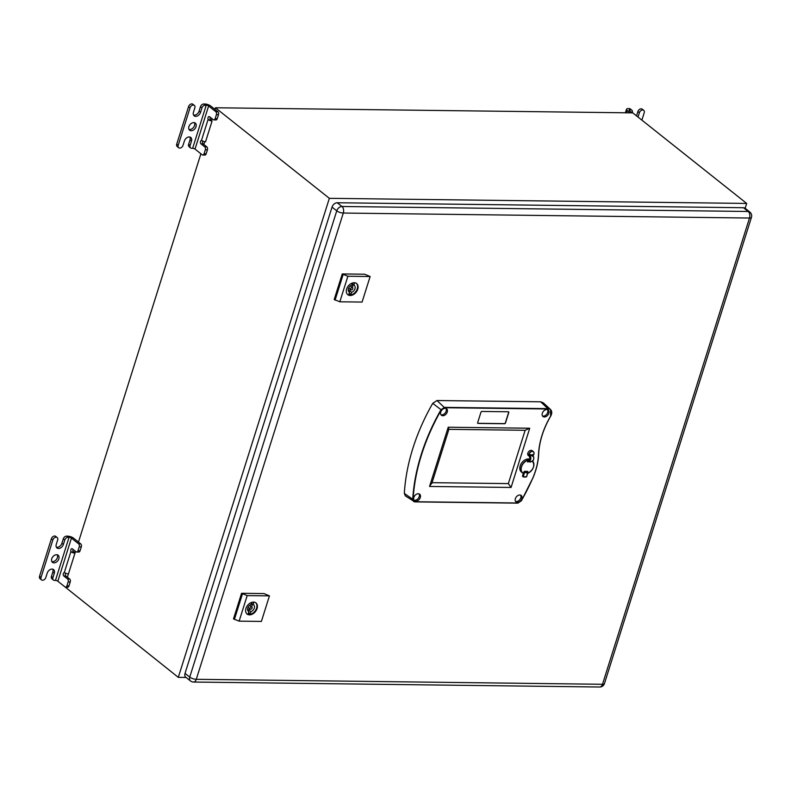 <?xml version="1.0" encoding="UTF-8"?>
<svg xmlns="http://www.w3.org/2000/svg" width="791" height="791" viewBox="0 0 791 791"><rect width="100%" height="100%" fill="white"/><g stroke="black" fill="none" stroke-linecap="round" stroke-linejoin="round"><path stroke-width="1.19" d="M630.2 112.836L627.293 110.532A4.449 1.513 -162.5 0 1 626.521 109.237A4.449 1.513 -162.5 0 1 628.291 108.604L629.27 108.614A3.115 2.195 128.5 0 1 630.328 108.97L631.811 110.157A3.115 2.195 -51.5 0 1 632.306 112.619L632.246 112.836M215.409 107.764L632.751 112.876L746.684 203.435L329.343 198.323L215.409 107.764L214.915 109.356L217.881 111.719A2.225 1.384 -89.3 0 1 218.494 114.695L217.228 118.69A2.225 1.384 -89.3 0 1 215.963 119.935L213.877 119.906A2.225 1.384 90.7 0 1 213.283 119.678L209.566 116.722A1.78 1.107 -89.3 0 0 209.081 116.544A1.78 1.107 -89.3 0 0 208.092 117.473A1.78 1.107 -89.3 0 0 208.132 119.312L208.646 119.916A3.56 1.216 -162.5 0 0 212.067 121.072L205.522 141.836A3.56 1.216 17.5 0 1 202.101 140.679L201.448 140.491A1.78 1.107 -89.3 0 0 200.42 141.925A1.78 1.107 -89.3 0 0 201.003 143.873L204.721 146.819A2.225 1.384 90.7 0 1 205.334 149.806L204.068 153.79A2.225 1.384 90.7 0 1 202.803 155.036A2.225 1.384 90.7 0 1 202.199 154.809L195.021 149.094A1.78 0.603 -162.5 0 0 192.638 148.293L206.233 105.183A1.78 0.603 17.5 0 1 208.616 105.984L215.795 111.689A2.225 1.384 90.7 0 1 216.408 114.675L215.142 118.67A2.225 1.384 90.7 0 1 213.877 119.906M212.067 121.072L211.385 120.539L211.978 118.65M202.812 141.045A1.78 1.107 90.7 0 0 203.089 143.893L203.831 144.486L204.721 141.688M71.437 538.117L57.842 581.227A1.78 0.603 -162.5 0 0 55.459 580.426L54.48 580.416A3.115 2.195 -51.5 0 1 53.422 580.06A3.115 2.195 -51.5 0 1 52.928 577.588L54.312 573.198A4.538 3.194 128.5 0 0 53.59 569.599A4.538 3.194 128.5 0 0 47.223 573.109L45.838 577.499A3.075 2.155 -51.5 0 1 41.528 579.882A3.075 2.155 -51.5 0 1 41.033 577.45L52.868 539.917A3.075 2.155 -51.5 0 1 57.179 537.544A3.075 2.155 -51.5 0 1 57.664 539.976L56.28 544.366A4.538 3.194 128.5 0 0 57.001 547.965A4.538 3.194 128.5 0 0 63.379 544.455L64.763 540.065A3.115 2.195 -51.5 0 1 68.075 537.307L69.054 537.316A1.78 0.603 17.5 0 1 71.437 538.117L78.616 543.832A2.225 1.384 90.7 0 1 79.229 546.808L77.963 550.803A2.225 1.384 90.7 0 1 76.697 552.039L78.784 552.069A2.225 1.384 -89.3 0 0 80.049 550.823L81.315 546.838A2.225 1.384 -89.3 0 0 80.702 543.852L78.477 542.082L200.904 153.77M76.697 552.039A2.225 1.384 90.7 0 1 76.094 551.811L72.386 548.855A1.78 1.107 -89.3 0 0 71.902 548.677A1.78 1.107 -89.3 0 0 70.903 549.607A1.78 1.107 -89.3 0 0 70.953 551.446L64.269 572.635L64.921 572.813L64.269 572.635A1.78 1.107 -89.3 0 0 63.24 574.058A1.78 1.107 -89.3 0 0 63.824 576.006L67.542 578.953A2.225 1.384 90.7 0 1 68.145 581.939L66.889 585.933A2.225 1.384 90.7 0 1 65.623 587.169L67.71 587.199A2.225 1.384 -89.3 0 0 68.975 585.953L70.231 581.958A2.225 1.384 -89.3 0 0 69.628 578.982L67.393 577.212L75.541 551.367M186.083 677.452L178.301 677.353L64.467 586.497M745.142 208.31L746.684 203.435M202.803 155.036L204.889 155.066A2.225 1.384 -89.3 0 0 206.154 153.82L207.42 149.825A2.225 1.384 -89.3 0 0 206.807 146.849L203.831 144.486M178.301 677.353L329.343 198.323M65.623 587.169A2.225 1.384 90.7 0 1 65.02 586.942L57.842 581.227M67.393 577.212L65.91 576.026A1.78 1.107 90.7 0 1 65.633 573.178M74.957 553.216A3.56 1.216 -162.5 0 1 71.467 552.049L73.464 552.078A1.78 1.107 90.7 0 1 73.088 549.419M78.477 542.082L73.523 538.147A4.449 1.513 -162.5 0 0 67.561 536.13L66.592 536.12A3.115 2.195 128.5 0 0 63.28 538.889L61.896 543.279A4.538 3.194 -51.5 0 1 56.388 547.214M71.467 552.049L70.953 551.446M64.921 572.813A3.56 1.216 17.5 0 0 68.412 573.979M73.138 551.673A1.78 0.603 17.5 0 0 74.858 552.098L75.313 552.098M51.751 558.743A4.538 3.194 128.5 0 0 52.473 562.342A4.538 3.194 128.5 0 0 58.85 558.832A4.538 3.194 128.5 0 0 58.129 555.233A4.538 3.194 128.5 0 0 51.751 558.743M52.72 569.174A4.538 3.194 -51.5 0 1 52.829 572.022L51.445 576.412A3.115 2.195 128.5 0 0 51.939 578.874L53.422 580.06M57.179 537.544L55.696 536.367A3.075 2.155 128.5 0 0 51.385 538.74L39.55 576.263A3.075 2.155 128.5 0 0 40.034 578.696L41.528 579.882M57.249 554.798A4.538 3.194 -51.5 0 1 57.357 557.645A4.538 3.194 -51.5 0 1 51.86 561.59M178.212 145.307L190.048 107.784A3.075 2.155 -51.5 0 1 194.359 105.411L192.875 104.234A3.075 2.155 128.5 0 0 188.565 106.607L176.729 144.13L178.212 145.307A3.075 2.155 -51.5 0 0 178.707 147.749A3.075 2.155 -51.5 0 0 183.018 145.366L184.402 140.976A4.538 3.194 128.5 0 1 190.769 137.466A4.538 3.194 128.5 0 1 191.491 141.065L190.107 145.455A3.115 2.195 -51.5 0 0 190.611 147.927A3.115 2.195 -51.5 0 0 191.669 148.283L192.638 148.293M214.915 109.356L210.703 106.014A4.449 1.513 -162.5 0 0 204.75 103.997L203.771 103.987A3.115 2.195 128.5 0 0 200.459 106.755L199.075 111.145A4.538 3.194 -51.5 0 1 193.568 115.081M208.646 119.916L210.643 119.945A1.78 1.107 90.7 0 1 210.268 117.286M194.359 105.411A3.075 2.155 -51.5 0 1 194.843 107.843L193.459 112.233A4.538 3.194 128.5 0 0 194.181 115.832A4.538 3.194 128.5 0 0 200.558 112.322L201.942 107.932A3.115 2.195 -51.5 0 1 205.255 105.163L206.233 105.183M202.101 140.679L201.448 140.491L208.132 119.312M210.317 119.54A1.78 0.603 17.5 0 0 211.583 119.916M196.03 126.698A4.538 3.194 128.5 0 0 195.308 123.099A4.538 3.194 128.5 0 0 188.93 126.609A4.538 3.194 128.5 0 0 189.652 130.208A4.538 3.194 128.5 0 0 196.03 126.698M176.729 144.13A3.075 2.155 128.5 0 0 177.224 146.562L178.707 147.749M189.899 137.041A4.538 3.194 -51.5 0 1 190.008 139.888L188.624 144.278A3.115 2.195 128.5 0 0 189.118 146.74L190.611 147.927M194.438 122.664A4.538 3.194 -51.5 0 1 194.537 125.512A4.538 3.194 -51.5 0 1 189.039 129.457M185.035 673.359L189.741 677.096A4.894 3.441 -51.5 0 0 190.512 680.972L185.806 677.234A4.894 3.441 128.5 0 1 185.035 673.359L332.042 207.094A4.894 3.441 128.5 0 1 337.253 202.753L743.461 207.726A4.894 3.441 128.5 0 1 745.122 208.29L749.828 212.028A4.894 3.441 -51.5 0 0 748.167 211.474L743.461 207.726M339.823 301.796L362.08 302.063L370.139 276.524L364.681 274.22L342.246 273.953L334.197 299.492L339.823 301.796L347.882 276.247L342.246 273.953M239.129 621.153L261.396 621.419L269.444 595.87L263.986 593.576L241.562 593.299L233.503 618.849L239.129 621.153L247.188 595.603L241.562 593.299M538.513 454.439L538.592 454.261A71.951 50.614 -51.5 0 1 550.595 416.155C551.851 410.865 551.08 408.482 548.262 408.996L444.601 407.721L441.319 409.906A177.046 124.533 128.5 0 0 413.08 499.487L414.959 501.731L518.026 502.997L521.309 500.812A177.046 124.533 128.5 0 0 532.61 478.466A61.322 43.129 128.5 0 0 538.513 454.439A72.218 50.802 -51.5 0 1 550.585 416.155L550.546 409.52L543.239 402.777L540.619 401.798L436.958 400.523L432.726 403.351A178.054 125.235 128.5 0 0 404.33 493.426L405.378 495.917L414.81 501.89L517.878 503.145L521.348 500.772A177.313 124.721 128.5 0 0 532.63 478.466M521.862 498.735A4.143 2.917 128.5 0 0 521.2 495.453A4.143 2.917 128.5 0 0 515.386 498.656A4.143 2.917 128.5 0 0 516.048 501.939A4.143 2.917 128.5 0 0 521.862 498.735M548.796 413.307A4.143 2.917 128.5 0 0 548.133 410.025A4.143 2.917 128.5 0 0 542.329 413.228A4.143 2.917 128.5 0 0 542.982 416.511A4.143 2.917 128.5 0 0 548.796 413.307M447.241 412.062A4.143 2.917 128.5 0 0 446.589 408.779A4.143 2.917 128.5 0 0 440.775 411.982A4.143 2.917 128.5 0 0 441.427 415.265A4.143 2.917 128.5 0 0 447.241 412.062M420.308 497.49A4.143 2.917 128.5 0 0 419.645 494.207A4.143 2.917 128.5 0 0 413.841 497.41A4.143 2.917 128.5 0 0 414.494 500.693A4.143 2.917 128.5 0 0 420.308 497.49M508.326 411.775L481.897 411.449A0.89 0.623 128.5 0 0 480.948 412.24L477.675 422.612A0.89 0.623 128.5 0 0 478.12 423.422L504.549 423.749A0.89 0.623 128.5 0 0 505.498 422.958L508.771 412.576A0.89 0.623 128.5 0 0 508.326 411.775M529.723 459.126A7.791 5.478 128.5 0 0 520.181 465.859A7.791 5.478 128.5 0 0 521.417 472.029L522.584 472.949A7.791 5.478 128.5 0 0 523.247 473.374L523.731 473.641M529.219 456.199A3.115 2.195 -51.5 0 1 529.95 452.482A3.115 2.195 -51.5 0 1 533.401 451.641L532.234 450.712A3.115 2.195 128.5 0 0 528.784 451.552A3.115 2.195 128.5 0 0 528.052 455.28L529.268 456.239C530.296 458.671 529.881 459.966 528.032 460.105L527.627 461.558A1.028 0.643 90.7 0 1 528.101 461.4A3.382 2.116 -89.3 0 0 530.415 459.581A3.382 2.116 -89.3 0 0 529.95 455.547A1.028 0.643 90.7 0 1 529.743 454.845L532.867 454.884A1.028 0.643 -89.3 0 0 532.976 455.389M414.029 500.169A4.143 2.917 128.5 0 0 419.22 496.629A4.143 2.917 128.5 0 0 419.032 493.871M515.574 501.415A4.143 2.917 128.5 0 0 520.775 497.865A4.143 2.917 128.5 0 0 520.587 495.117M542.517 415.987A4.143 2.917 128.5 0 0 547.708 412.447A4.143 2.917 128.5 0 0 547.52 409.689M440.963 414.741A4.143 2.917 128.5 0 0 446.154 411.201A4.143 2.917 128.5 0 0 445.966 408.443M448.883 429.345L525.145 430.284L508.336 483.608L432.064 482.678M508.336 483.608L511.065 487.454L429.553 486.455L448.23 427.229L529.733 428.228L511.065 487.454M525.145 430.284L529.733 428.228M448.23 427.229L448.932 429.177L431.837 483.41M431.965 482.678L429.553 486.455M532.61 478.466L532.699 478.456C536.278 470.299 538.246 462.26 538.631 454.331C539.294 441.576 543.308 428.851 550.674 416.165C552.128 413.446 552.088 411.231 550.546 409.52L548.203 408.64L444.542 407.375L441.002 409.728A177.313 124.721 128.5 0 0 412.714 499.437L413.594 501.524L414.959 501.731M477.754 423.254A0.89 0.623 128.5 0 0 477.972 423.304L504.401 423.63A0.89 0.623 128.5 0 0 505.35 422.839L508.623 412.457A0.89 0.623 128.5 0 0 508.544 411.824M529.08 460.075A7.653 5.389 128.5 0 0 528.546 460.154L528.032 460.105L528.546 460.263M533.085 455.586L533.085 455.507A2.986 2.096 128.5 0 0 533.549 451.958A2.986 2.096 128.5 0 0 530.237 452.452A2.986 2.096 128.5 0 0 529.347 456.1L529.268 456.239M529.95 455.547L533.035 455.487A0.89 0.554 -89.3 0 1 532.907 454.43L532.867 454.884M529.347 456.1L529.743 454.845M530.791 461.628A0.89 0.554 -89.3 0 0 530.504 462.053L527.627 461.558M527.884 472.365L527.745 471.377L524.473 471.327L523.78 472.098L524.374 472.306L523.929 473.69M524.473 471.327L523.355 476.627L522.515 476.034L523.167 476.785M527.854 472.346L527.726 471.693L524.453 471.654L524.621 472.642L527.884 472.682L527.726 471.693L526.658 476.607L527.834 472.049M523.335 473.423L522.515 476.034M370.139 276.524L347.882 276.247M335.058 300.185L343.116 274.635M346.636 289.051A7.119 5.013 128.5 0 0 347.773 294.697A7.119 5.013 128.5 0 0 357.769 289.19A7.119 5.013 128.5 0 0 356.632 283.544A7.119 5.013 128.5 0 0 346.636 289.051M356.375 283.366A7.119 5.013 -51.5 0 1 357.265 288.794A7.119 5.013 -51.5 0 1 347.526 294.489M351.787 285.165L352.45 283.049A6.457 4.538 128.5 0 1 354.536 283.079L353.874 285.185A4.182 2.946 128.5 0 1 354.309 285.452A4.182 2.946 128.5 0 1 354.971 288.774A4.182 2.946 128.5 0 1 351.629 292.294L350.967 294.41A6.457 4.538 128.5 0 1 348.88 294.381L349.543 292.275A4.182 2.946 128.5 0 1 349.098 292.008A4.182 2.946 128.5 0 1 348.435 288.685A4.182 2.946 128.5 0 1 351.787 285.165M352.311 283.949A4.182 2.946 -51.5 0 1 352.618 286.896A4.182 2.946 -51.5 0 1 352.371 287.548M350.7 289.644A4.182 2.946 -51.5 0 1 349.276 290.426L348.861 291.731M352.193 283.85L353.874 285.185M351.629 292.294L349.276 290.426M349.286 293.075L350.967 294.41M348.742 291.642L349.543 292.275M352.746 288.745A1.335 0.939 -51.5 0 1 350.66 288.715A1.335 0.939 -51.5 0 1 352.746 288.745M269.444 595.87L247.188 595.603M234.373 619.541L242.422 593.992M245.942 608.408A7.119 5.013 128.5 0 0 247.079 614.053A7.119 5.013 128.5 0 0 257.075 608.546A7.119 5.013 128.5 0 0 255.938 602.9A7.119 5.013 128.5 0 0 245.942 608.408M255.681 602.712A7.119 5.013 -51.5 0 1 256.581 608.15A7.119 5.013 -51.5 0 1 246.841 613.846M251.093 604.512L251.756 602.406A6.457 4.538 128.5 0 1 253.842 602.435L253.179 604.542A4.182 2.946 128.5 0 1 253.614 604.808A4.182 2.946 128.5 0 1 254.277 608.121A4.182 2.946 128.5 0 1 250.935 611.651L250.272 613.757A6.457 4.538 128.5 0 1 248.186 613.737L248.849 611.631A4.182 2.946 128.5 0 1 248.414 611.364A4.182 2.946 128.5 0 1 247.741 608.042A4.182 2.946 128.5 0 1 251.093 604.512M251.627 603.306A4.182 2.946 -51.5 0 1 251.934 606.252A4.182 2.946 -51.5 0 1 251.676 606.905M250.015 608.991A4.182 2.946 -51.5 0 1 248.582 609.782L248.166 611.087M251.498 603.207L253.179 604.542M250.935 611.651L248.582 609.782M248.592 612.432L250.272 613.757M248.048 610.988L248.849 611.631M252.052 608.101A1.335 0.939 -51.5 0 1 249.966 608.071A1.335 0.939 -51.5 0 1 252.052 608.101M631.811 110.157A3.115 2.195 -51.5 0 0 630.753 109.801L629.784 109.791A1.78 0.603 17.5 0 0 629.072 110.038A1.78 0.603 17.5 0 0 629.379 110.552L632.286 112.866M638.03 117.068L639.405 112.708A3.075 2.155 -51.5 0 1 643.716 110.335A3.075 2.155 -51.5 0 1 644.2 112.767L641.877 120.133M643.716 110.335L642.223 109.158A3.075 2.155 128.5 0 0 637.912 111.531L636.537 115.891M627.293 110.532L626.581 112.797M66.889 585.933L68.975 585.953M67.542 578.953L69.628 578.982M65.91 576.026L63.824 576.006M70.231 581.958L68.145 581.939M77.963 550.803L80.049 550.823M81.315 546.838L79.229 546.808M78.616 543.832L80.702 543.852M66.592 536.12L68.075 537.307M55.459 580.426L69.054 537.316M51.445 576.412L52.928 577.588M64.763 540.065L63.28 538.889M61.896 543.279L63.379 544.455M52.868 539.917L51.385 538.74M39.55 576.263L41.033 577.45M54.312 573.198L52.829 572.022M215.795 111.689L217.881 111.719M203.771 103.987L205.255 105.163M218.494 114.695L216.408 114.675M215.142 118.67L217.228 118.69M203.089 143.893L201.003 143.873M204.721 146.819L206.807 146.849M207.42 149.825L205.334 149.806M204.068 153.79L206.154 153.82M208.616 105.984L195.021 149.094M201.942 107.932L200.459 106.755M199.075 111.145L200.558 112.322M190.048 107.784L188.565 106.607M191.491 141.065L190.008 139.888M188.624 144.278L190.107 145.455M337.253 202.753L341.959 206.491L748.167 211.474A4.894 3.055 -89.3 0 1 749.502 218.029L343.294 213.046L196.287 679.311L602.495 684.284L749.502 218.029A4.894 1.661 -162.5 0 0 751.45 217.337A4.894 4.894 0 0 0 749.828 212.028M190.512 680.972A4.894 4.894 0 0 0 193.498 682.04A4.894 3.055 90.7 0 0 196.287 679.311A4.894 1.661 17.5 0 1 189.741 677.096L336.748 210.841A4.894 3.441 -51.5 0 1 341.959 206.491A4.894 3.055 90.7 0 1 343.294 213.046A4.894 1.661 -162.5 0 1 336.748 210.841L332.042 207.094M436.958 400.523L444.601 407.721M540.619 401.798L548.262 408.996M518.026 502.997L521.348 500.772M521.398 500.822L532.659 478.387A61.579 43.317 128.5 0 0 538.592 454.4M414.88 501.86L517.808 503.125M413.08 499.487L404.33 493.426M432.726 403.351L441.319 409.906M529.298 459.878A7.791 5.478 128.5 0 0 528.002 460.085A7.791 5.478 128.5 0 0 521.348 466.779A7.791 5.478 128.5 0 0 522.584 472.949L523.256 473.384M532.373 469.36A7.791 5.478 128.5 0 0 533.52 466.927A7.791 5.478 128.5 0 0 532.699 461.143M530.988 471.1A7.791 5.478 128.5 0 1 527.726 473.334A7.653 5.389 128.5 0 0 533.243 467.669A7.653 5.389 128.5 0 0 532.6 461.222M528.032 460.263A7.653 5.389 128.5 0 0 521.635 466.522A7.653 5.389 128.5 0 0 523.395 473.325L523.78 472.098M532.412 456.239C534.182 454.558 534.518 453.025 533.401 451.641A3.115 2.195 -51.5 0 1 533.431 455.092M528.101 461.4L528.17 461.539A3.52 2.195 -89.3 0 0 528.596 461.598A3.52 2.195 -89.3 0 0 530.682 459.344A3.52 2.195 -89.3 0 0 530.108 455.448A0.89 0.554 90.7 0 1 529.99 454.39M532.907 454.667L533.035 455.487A3.52 2.195 90.7 0 1 533.599 459.383A3.52 2.195 90.7 0 1 531.512 461.637L528.091 461.519A0.89 0.554 90.7 0 1 528.151 461.529M533.361 456.071A3.382 2.116 90.7 0 1 533.302 460.214M527.587 462.013A0.89 0.554 90.7 0 1 528.091 461.519M524.423 472.623L523.256 476.924L526.223 477.022L523.474 476.973M523.355 476.627L522.584 476.39M523.513 476.914L526.628 476.666L527.884 472.682M193.498 682.04L599.707 687.013A4.894 3.055 -89.3 0 0 602.495 684.284A4.894 1.661 17.5 0 0 604.443 683.592L751.45 217.337M630.753 109.801L629.27 108.614M629.784 109.791L629.507 110.661M639.405 112.708L637.912 111.531M527.538 473.443C533.668 469.666 535.25 465.434 532.284 460.757M533.085 455.507C534.311 458.642 533.796 460.688 531.512 461.637M599.707 687.013A4.894 4.894 0 0 0 604.443 683.592M348.693 288.043L350.878 289.773M350.354 285.947L352.539 287.687M247.998 607.389L250.183 609.129M249.659 605.303L251.845 607.043M625.404 112.787L626.521 109.237"/></g></svg>
